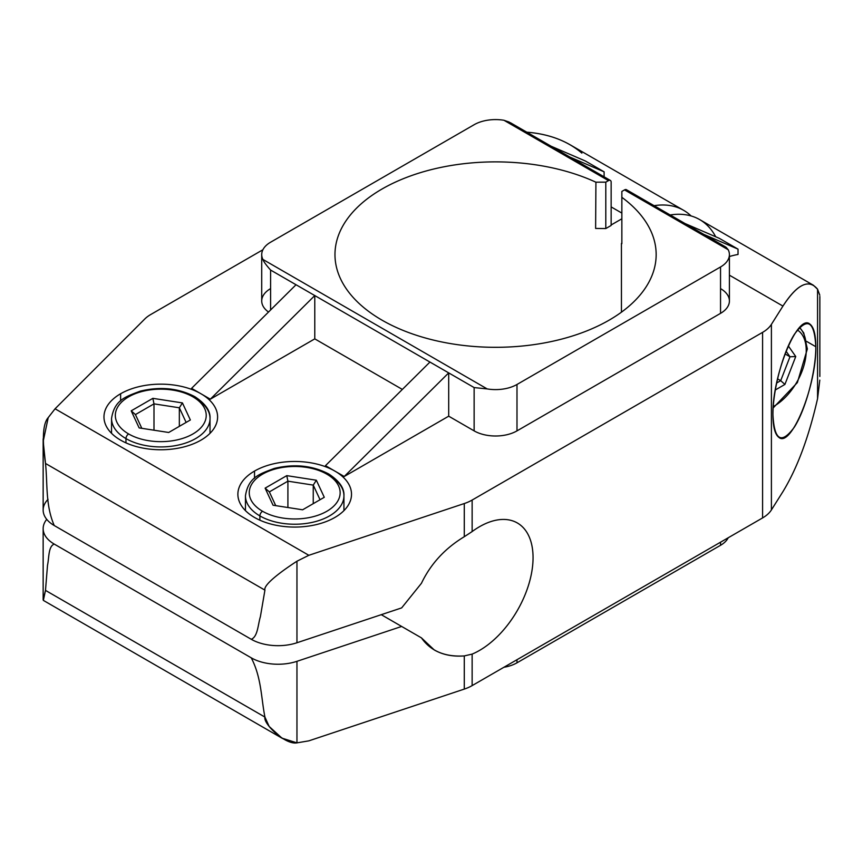 <?xml version="1.0" encoding="UTF-8"?>
<svg xmlns="http://www.w3.org/2000/svg" width="863" height="863" viewBox="0 0 863 863"><rect width="100%" height="100%" fill="white"/><g stroke="black" fill="none" stroke-linecap="round" stroke-linejoin="round"><path stroke-width="1.29" d="M43.355 600.378L45.491 590.389L264.93 717.077L269.159 726.452L281.964 738.145L296.958 742.86L296.958 661.317A37.875 21.866 180 0 1 251.252 657.833A37.875 21.866 0 0 0 296.958 661.317L401.651 626.452L381.273 614.683L421.446 637.876L434.24 649.936C442.741 654.801 452.751 656.797 464.283 655.923C444.974 657.11 430.691 651.101 421.446 637.876L401.651 626.452L296.958 661.317L296.958 742.86L308.835 740.853L464.283 689.095A37.875 21.866 0 0 0 472.137 685.61L762.59 517.919A37.875 21.866 0 0 0 771.403 509.936L782.935 491.64C797.272 468.102 808.814 437.099 817.563 398.652L817.563 289.213L813.41 285.254C804.931 280.777 794.78 287.724 782.935 306.085L729.408 275.178L782.935 306.085L771.403 324.38L782.935 306.085C797.272 284.164 808.814 278.544 817.563 289.213L819.796 295.189M728.232 537.757A30.302 17.497 180 0 1 720.54 545.297L516.991 662.816A30.302 17.497 180 0 1 503.938 667.261A30.302 17.497 180 0 0 516.991 662.816L720.54 545.297L720.54 542.201L720.54 545.297A30.302 17.497 180 0 0 728.232 537.757M720.54 288.609A30.302 17.497 180 0 1 720.54 313.355L516.991 430.874A30.302 17.497 180 0 1 474.132 430.874L448.695 416.182L344.229 476.495L335.783 471.608A56.818 32.805 180 0 1 334.866 517.466A56.818 32.805 180 0 1 254.52 517.466A56.818 32.805 180 0 1 254.52 471.069A56.818 32.805 180 0 1 333.938 470.551L325.48 465.664L429.947 362.061L270.594 270.054C266.117 265.038 263.56 261.5 262.902 259.429L487.185 388.922A30.302 17.497 0 0 0 516.991 384.477L720.54 266.969A30.302 17.497 0 0 0 728.232 249.763L624.532 189.892L621.856 191.435L621.835 243.668A160.594 92.719 0 0 0 621.436 243.409L621.446 312.169M813.259 285.168L699.677 219.59A113.625 65.599 -60 0 0 670.195 214.973A113.625 65.599 -60 0 1 715.697 236.775M729.408 256.538A113.625 65.599 -60 0 1 738.027 254.477L738.027 249.137L738.027 254.477A113.625 65.599 -60 0 0 729.408 256.538M516.991 659.72L516.991 662.816L516.991 659.72M581.867 153.129C567.595 140.993 549.235 134.013 526.797 132.179C543.399 133.474 557.94 137.735 570.432 144.973M691.08 215.944A113.625 65.599 120 0 0 683.615 210.313A113.625 65.599 120 0 0 654.122 205.696A113.625 65.599 120 0 1 691.08 215.944M621.856 213.085L611.144 206.904L621.856 213.085M621.856 218.792L611.144 224.973L621.856 218.792M604.111 171.823L569.936 157.088L604.111 171.823L604.111 176.818L604.111 171.823L585.362 161.003L604.111 171.823M551.198 146.268L585.362 161.003L551.198 146.268M402.352 389.429L314.779 338.868L210.324 399.181L201.866 394.294A56.818 32.805 180 0 1 200.96 440.152A56.818 32.805 180 0 1 120.615 440.152A56.818 32.805 180 0 1 120.615 393.755A56.818 32.805 180 0 1 200.022 393.237L191.575 388.35L296.031 284.747L270.594 270.054L270.594 309.979L270.594 270.054C266.117 265.038 263.56 261.5 262.902 259.429L487.185 388.922L474.132 387.573L448.695 372.881L344.229 476.495L333.938 470.551A56.818 32.805 0 0 0 254.52 471.069A56.818 32.805 0 0 0 237.886 494.272A56.818 32.805 0 0 0 272.956 524.575A56.818 32.805 0 0 0 334.866 517.466A56.818 32.805 0 0 0 351.511 494.272A56.818 32.805 0 0 0 335.783 471.608L325.48 465.664L429.947 362.061L448.695 372.881L314.779 295.567L314.779 338.868L402.352 389.429M595.621 228.436L605.794 228.555L605.794 182.158L595.923 182.169L595.621 228.436L595.923 182.169L605.794 182.158L608.469 180.615L503.938 120.27A30.302 17.497 0 0 0 474.132 124.714L270.594 242.223A30.302 17.497 0 0 0 261.716 254.596L261.716 300.982A30.302 17.497 180 0 0 268.522 312.028A30.302 17.497 180 0 1 270.594 288.609M48.058 499.31A37.875 21.866 0 0 0 54.24 525.535L251.252 639.278C257.832 636.689 257.961 624.51 260.389 616.678L264.93 590.141L45.491 463.453C44.908 458.436 39.698 427.056 48.22 417.595L55.07 408.792L144.725 319.04A37.875 21.866 0 0 1 150.755 314.51L262.891 249.763L150.755 314.51A37.875 21.866 0 0 0 144.725 319.04L55.07 408.792L308.835 555.297L464.283 503.539A37.875 21.866 0 0 0 472.137 500.055L762.59 332.363A37.875 21.866 0 0 0 771.403 324.38L771.403 509.936L782.935 491.64C797.272 468.102 808.814 437.099 817.563 398.652L817.563 289.213M254.52 478.285L254.52 471.069L254.52 478.285M259.882 520.184L259.882 515.912A49.234 28.425 0 0 0 313.539 522.072A49.234 28.425 0 0 0 343.938 495.815A49.234 28.425 0 0 0 329.515 475.707A3.786 2.19 120 0 0 328.727 473.981A3.786 2.19 120 0 0 326.84 474.165A45.448 26.246 0 0 0 262.557 474.165A45.448 26.246 0 0 0 262.557 511.274A3.786 2.19 120 0 0 259.882 515.912L259.882 520.184M245.459 510.626L245.459 495.815A49.234 28.425 0 0 0 259.882 515.912A49.234 28.425 180 0 1 245.459 495.815C248.35 477.142 259.515 474.046 274.175 468.469C294.218 463.625 312.406 465.459 328.727 473.981C339.364 480.961 344.434 488.242 343.938 495.815A49.234 28.425 180 0 1 313.539 522.072A49.234 28.425 180 0 1 259.882 515.912A3.786 2.19 -60 0 1 262.557 511.274A45.448 26.246 180 0 1 262.557 474.165A45.448 26.246 180 0 1 326.84 474.165A45.448 26.246 180 0 1 326.84 511.274A45.448 26.246 180 0 1 262.557 511.274A45.448 26.246 0 0 0 326.84 511.274A45.448 26.246 0 0 0 326.84 474.165A3.786 2.19 -60 0 1 328.727 473.981M324.272 497.293L316.343 480.227L286.775 475.642L265.124 488.145L273.042 505.222L302.622 509.796L324.272 497.293L316.343 480.227L313.247 485.103L320.044 499.731L313.247 485.103L316.343 480.227L286.775 475.642L265.124 488.145L273.042 505.222L302.622 509.796L324.272 497.293M275.728 505.632L269.353 491.888L265.124 488.145L269.353 491.888L287.908 481.176L286.775 475.642L287.908 481.176L313.247 485.103L313.247 503.658L313.247 485.103L287.908 481.176L287.908 507.52L287.908 481.176L269.353 491.888L275.728 505.632M621.802 197.282A160.594 92.719 180 0 1 530.508 345.092A160.594 92.719 180 0 1 339.116 233.668A160.594 92.719 180 0 1 595.891 182.201A160.594 92.719 0 0 0 425.998 171.025A160.594 92.719 0 0 0 334.973 254.596A160.594 92.719 0 0 0 495.567 347.314A160.594 92.719 0 0 0 656.16 254.596A160.594 92.719 0 0 0 621.802 197.282M605.794 228.555L611.144 225.459L605.794 228.555L605.794 182.158L608.469 180.615A3.786 2.19 120 0 1 611.144 182.158L611.144 225.459L611.144 182.158A3.786 2.19 120 0 0 610.357 180.432A3.786 2.19 120 0 0 608.469 180.615L503.938 120.27A30.302 17.497 0 0 0 474.132 124.714L270.594 242.223A30.302 17.497 0 0 0 262.902 259.429A30.302 17.497 0 0 1 261.716 254.596M510.572 122.816L503.938 120.27L509.246 122.093M201.866 394.294L191.575 388.35L296.031 284.747L314.779 295.567L210.324 399.181L200.022 393.237A56.818 32.805 0 0 0 120.615 393.755L120.615 400.971L120.615 393.755A56.818 32.805 0 0 0 103.97 416.958A56.818 32.805 0 0 0 139.04 447.261A56.818 32.805 0 0 0 200.96 440.152A56.818 32.805 0 0 0 217.595 416.958A56.818 32.805 0 0 0 201.866 394.294M125.966 442.87L125.966 438.598A49.234 28.425 0 0 0 179.623 444.769A49.234 28.425 0 0 0 210.022 418.501A49.234 28.425 0 0 0 195.599 398.404A3.786 2.19 120 0 0 194.811 396.667A3.786 2.19 120 0 0 192.924 396.851A45.448 26.246 0 0 0 128.641 396.851A45.448 26.246 0 0 0 128.641 433.96A3.786 2.19 120 0 0 125.966 438.598L125.966 442.87M111.543 433.323L111.543 418.501A49.234 28.425 0 0 0 125.966 438.598A49.234 28.425 180 0 1 111.543 418.501C114.434 399.828 125.599 396.743 140.259 391.155C160.313 386.311 178.501 388.145 194.811 396.667C205.459 403.647 210.529 410.928 210.022 418.501A49.234 28.425 180 0 1 179.623 444.769A49.234 28.425 180 0 1 125.966 438.598A3.786 2.19 -60 0 1 128.641 433.96A45.448 26.246 180 0 1 128.641 396.851A45.448 26.246 180 0 1 192.924 396.851A45.448 26.246 180 0 1 192.924 433.96A45.448 26.246 180 0 1 128.641 433.96A45.448 26.246 0 0 0 192.924 433.96A45.448 26.246 0 0 0 192.924 396.851A3.786 2.19 -60 0 1 194.811 396.667M190.356 419.979L182.427 402.913L152.859 398.339L131.208 410.831L139.137 427.908L168.706 432.482L190.356 419.979L182.427 402.913L179.342 407.789L186.128 422.417L179.342 407.789L182.427 402.913L152.859 398.339L131.208 410.831L139.137 427.908L168.706 432.482L190.356 419.979M141.812 428.318L135.437 414.574L131.208 410.831L135.437 414.574L153.992 403.862L152.859 398.339L153.992 403.862L179.342 407.789L179.342 426.344L179.342 407.789L153.992 403.862L153.992 430.206L153.992 403.862L135.437 414.574L141.812 428.318M314.779 295.567L210.324 399.181L314.779 338.868L314.779 295.567M621.436 243.409A160.594 92.719 180 0 1 621.856 243.711L621.856 191.435L624.532 189.892A3.786 2.19 -60 0 1 626.43 189.709L725.492 246.904M685.103 223.582L719.278 238.317L738.027 249.137L703.852 234.402L738.027 249.137L719.278 238.317L685.103 223.582M726.139 247.314L728.232 249.763L624.532 189.892A3.786 2.19 -60 0 1 627.218 191.435M729.408 254.596L729.408 300.982A30.302 17.497 180 0 1 720.54 313.355L720.54 266.969A30.302 17.497 0 0 0 729.408 254.596A30.302 17.497 0 0 0 728.232 249.763L725.438 246.861M516.991 430.874L720.54 313.355L720.54 266.969L516.991 384.477L516.991 430.874A30.302 17.497 180 0 1 474.132 430.874L474.132 387.573L487.185 388.922A30.302 17.497 0 0 0 516.991 384.477L516.991 430.874M474.132 387.573L448.695 372.881L448.695 416.182L474.132 430.874L474.132 387.573M448.695 372.881L344.229 476.495L448.695 416.182L448.695 372.881M815.815 346.721C815.902 371.403 805.848 409.105 794.37 427.109C781.447 444.661 774.305 440.529 772.935 414.736C772.849 390.044 782.903 352.352 794.37 334.337C807.293 316.797 814.445 320.917 815.815 346.721L806.689 341.446L815.815 346.721C815.729 334.553 813.755 327.023 809.904 324.11C797.703 313.042 772.072 375.89 772.935 414.736C773.021 426.894 774.985 434.434 778.847 437.347C791.037 448.404 816.668 385.567 815.815 346.721M771.403 509.936A37.875 21.866 180 0 1 762.59 517.919L762.59 332.363A37.875 21.866 0 0 0 771.403 324.38L771.403 509.936M43.193 599.461L45.491 590.389L47.508 565.297C49.137 557.93 48.22 546.355 54.24 544.089L251.252 657.833L54.24 544.089A37.875 21.866 180 0 1 46.731 519.353A37.875 21.866 0 0 0 43.15 528.631A37.875 21.866 0 0 0 54.24 544.089C48.22 546.355 49.137 557.93 47.508 565.297L45.491 590.389L264.93 717.077C261.101 697.93 261.543 677.638 251.252 657.833C261.543 677.638 261.101 697.93 264.93 717.077C262.902 723.55 285.265 745.136 296.958 742.86L308.835 740.853L464.283 689.095L464.283 655.923L472.137 654.1A75.75 43.733 120 0 0 527.455 588.447A75.75 43.733 120 0 0 517.369 522.989A75.75 43.733 120 0 0 472.137 531.565A75.75 43.733 -60 0 1 533.054 557.671A75.75 43.733 -60 0 1 472.137 654.1L472.137 685.61L762.59 517.919L762.59 332.363L472.137 500.055L472.137 531.565L464.283 536.71C444.974 548.383 430.691 563.906 421.446 583.28C430.691 563.906 444.974 548.383 464.283 536.71L464.283 503.539L308.835 555.297L296.958 561.209L296.958 642.752L401.651 607.897L421.446 583.28L401.651 607.897L296.958 642.752A37.875 21.866 180 0 1 251.252 639.278A37.875 21.866 0 0 0 296.958 642.752L296.958 561.209C285.221 568.803 262.935 584.305 264.93 590.141C262.935 584.305 285.221 568.803 296.958 561.209L308.835 555.297L55.07 408.792L48.22 417.595L43.193 441.381L45.491 463.453L264.93 590.141L260.389 616.678C257.961 624.51 257.832 636.689 251.252 639.278L54.24 525.535C45.275 504.963 47.692 483.528 45.491 463.453C47.692 483.528 45.275 504.963 54.24 525.535M464.283 655.923L472.137 654.1L472.137 685.61A37.875 21.866 180 0 1 464.283 689.095L464.283 655.923M54.229 525.524A37.875 21.866 180 0 1 43.15 510.076L43.15 438.846M472.137 531.565L464.283 536.71L464.283 503.539A37.875 21.866 0 0 0 472.137 500.055L472.137 531.565M819.796 380.141L817.563 398.652M799.58 327.465L803.733 332.902L807.347 348.922A3.786 2.19 180 0 1 806.236 350.464A45.448 26.246 120 0 0 797.39 330A45.448 26.246 -60 0 1 806.236 350.464A45.448 26.246 -60 0 1 773.226 406.624A45.448 26.246 120 0 0 806.236 350.464A3.786 2.19 0 0 0 807.347 348.922A3.786 2.19 0 0 0 806.236 347.368A49.234 28.425 120 0 0 799.526 327.519M775.265 390L784.92 384.423L795.751 356.527L788.286 345.901L795.751 356.527L789.979 356.764L795.751 356.527L784.92 384.423L780.702 380.669L784.92 384.423L775.265 390M786.053 351.176L789.979 356.764L780.702 380.669L776.581 383.053L780.702 380.669L777.509 378.835L780.702 380.669L789.979 356.764L784.996 353.884L789.979 356.764L786.053 351.176M570.033 144.736L683.615 210.313M343.938 510.626L343.938 495.815M610.357 180.432L510.465 122.751M210.022 433.323L210.022 418.501M43.43 600.432L282.611 738.523M43.15 528.631L43.15 599.861M819.85 376.441L819.85 296.473M807.347 348.922L797.369 382.589L773.14 407.962"/></g></svg>
